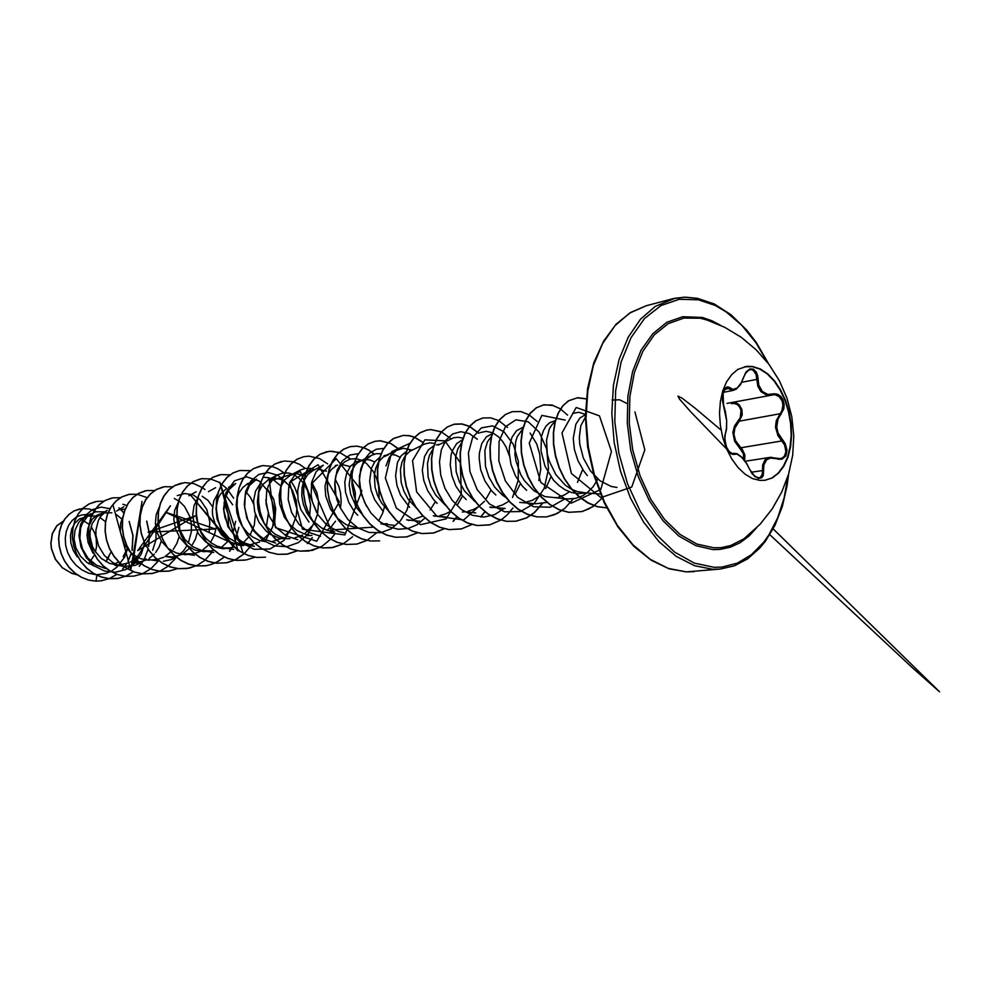 <?xml version="1.0" encoding="UTF-8"?>
<svg xmlns="http://www.w3.org/2000/svg" width="989" height="989" viewBox="0 0 989 989"><rect width="100%" height="100%" fill="white"/><g stroke="black" fill="none" stroke-linecap="round" stroke-linejoin="round"><path stroke-width="1.48" d="M744.482 366.758L752.345 366.622L759.972 369.107L767.353 374.003L774.164 381.049L780.123 389.95L784.969 400.298L788.517 411.634L790.607 423.477L791.151 435.321L790.137 446.669L787.578 457.029L783.585 465.943L778.318 473.002L771.989 477.885L764.868 480.32M759.911 480.419L752.369 478.503L744.952 474.139L737.979 467.525L731.761 458.921L726.594 448.697L722.724 437.323L720.338 425.319L719.535 413.229L720.338 401.608L722.736 390.989L726.569 381.841L731.687 374.559L737.819 369.453L746.979 366.35L752.79 366.523L760.442 369.021L767.835 373.929L774.659 381.012L780.618 389.95L785.464 400.322L788.999 411.696L791.076 423.576L791.608 435.444L790.557 446.818L787.961 457.165L783.931 466.066L778.615 473.101L772.248 477.922L765.09 480.295L759.911 480.419M776.946 458.809L770.518 457.994L766.636 459.761L763.867 464.991L763.199 475.758L761.443 477.934L758.143 478.392L752.209 473.916L746.374 463.198L741.565 457.103L736.916 454.099L733.084 454.458L730.883 453.667L727.545 449.538L725.839 445.384L724.739 436.631L726.47 428.732L726.631 420.82L722.403 400.545L723.256 391.681L724.826 388.553L726.853 386.983L729.004 387.169L732.985 389.419L737.337 387.923L741.429 382.644L745.904 372.124L749.86 368.897L753.42 369.181L756.313 372.099L757.698 375.845L758.86 385.228L762.346 391.545L768.02 394.438L774.548 393.77L777.947 394.388L780.951 396.651L783.115 400.199L784.116 404.513L783.795 408.952L778.009 419.212L776.711 427.112L778.133 433.194L785.266 443.653L787.059 450.069L785.872 455.88L782.089 459.119L778.726 459.316L771.346 457.239L767.736 457.969L765.103 459.786L762.63 464.966L762.395 474.3L760.096 477.6L757.809 477.872L754.842 476.389L749.402 469.021M743.629 377.18L740.477 384.684L735.89 389.431L731.811 390.259L726.878 387.762L724.022 389.827M772.829 394.079L771.197 395.279L766.846 395.241L760.9 391.669L757.858 386.143L756.103 374.608L753.519 370.566L751.343 369.565L748.994 369.837L744.915 373.78M776.86 458.389L779.95 458.772L782.719 457.783L784.537 455.904L785.859 451.689L784.623 445.099L777.935 435.617L775.549 427.186L776.204 420.82L781.965 410.732L782.967 404.946L782.2 401.039L779.134 396.478L774.696 394.673L771.259 395.254M743.876 459.44L743.382 453.654L739.982 448.586L740.835 447.745L742.22 449.253L744.865 454.779L744.68 460.491M754.298 476.204L759.07 477.91M731.6 453.741L733.962 453.283L731.588 453.667M706.9 319.929L724.801 327.371L741.354 337.41L756.189 349.822L768.923 364.323L779.27 380.592L786.96 398.246L791.83 416.876L793.747 436.025L792.671 455.261L788.629 474.114L781.73 492.139L772.149 508.939L760.121 524.108L743.876 538.832L730.661 545.569L721.166 547.622L713.798 547.819L696.849 544.037L680.111 534.406L664.484 519.312L650.873 499.47L640.068 475.907L632.725 449.921L629.264 422.983L629.882 396.626L634.493 372.321L642.801 351.404L654.273 334.937L668.205 323.675L683.832 318.087L700.299 318.273L709.187 320.708M106.738 559.823L110.879 552.319M105.304 521.549L99.877 517.519M95.723 516.011L87.798 516.171L81.011 519.991L78.477 522.835L75.016 530.129L74.088 538.832L75.93 547.869L80.43 556.164L87.156 562.667L95.377 566.61M114.069 564.657L118.519 561.641M123.155 556.659L127.222 548.734M121.82 518.941L116.282 514.54M111.868 512.809L103.573 512.97M115.416 565.535L119.496 565.226M146.174 558.958L141.798 562.345L135.221 565.374L124.466 566.413L117.567 564.806L112.758 562.531L104.438 555.521L98.603 546.015L95.995 535.395L95.982 530.079L98.393 520.325L100.717 516.246L107.146 510.287L96.885 516.802L92.175 523.502L90.036 532.243L90.086 537.015L92.496 546.583L94.808 551.046L101.335 558.587L109.754 563.483L118.952 565.078L129.176 562.741M130.597 562.012L137.038 557.067M132.069 562.939L136.185 562.642M139.795 563.594L131.24 562.123L139.177 562.185L136.185 562.654M139.325 562.16L146.149 560.046M149.228 558.315L152.899 555.422M152.986 555.336L154.235 554.075M155.607 552.48L159.056 547.065L161.331 540.958M152.825 559.799L157.053 559.403M157.202 559.378L163.642 557.277M165.151 556.473L171.95 550.96M173.359 549.266L176.92 543.332L179.133 536.668M179.887 531.056L179.38 523.156L177.118 515.862M165.015 556.448L173.137 556.894L181.667 554.409M183.225 553.568L190.197 547.758M191.643 545.928L195.328 539.388L197.454 532.07M159.192 507.283L156.101 514.849L155.384 523.75L157.325 533.009L161.751 541.576L168.278 548.487L176.339 553.012L185.116 554.705L194.487 553.543M194.425 555.373L184.98 553.902L192.694 553.889M194.635 553.506L200.235 551.466M201.855 550.576L208.617 544.877M210.509 542.454L214.329 535.16L216.294 527.013M212.561 506.578L207.937 500.36L202.152 496.231M178.131 502.758L174.719 510.349L173.755 519.435L175.535 528.979L179.949 537.929L186.587 545.223L194.858 550.02L204.216 551.788L214.23 550.403M178.725 527.891L184.894 539.512L192.496 546.521L201.62 550.514L211.634 550.947M221.796 547.016L228.447 540.909M232.86 533.467L235.666 521.29M232.625 504.749L225.851 495.427M197.924 497.838L194.054 505.354L192.719 514.651L194.264 524.603L198.628 534.023L205.428 541.787L213.945 546.892L223.291 548.771L234.467 547.177M196.279 511.09L196.465 518.088L198.121 525.171L201.175 531.921L205.514 537.892L210.892 542.738L217.048 546.163L224.107 548.03L231.166 547.918M243.356 542.541L248.486 537.299M250.044 535.061L254.284 525.221L255.459 514.416M253.543 503.883L250.464 497.343L246.236 492.114M226.617 488.442L220.386 494.104L218.149 498.172L215.948 508.062L217.123 519.089L221.721 529.671L229.238 538.263L238.769 543.629L249.166 545.038L259.625 541.997M261.393 540.946L269.181 533.528M270.776 531.118L274.633 521.908L275.721 508.507L273.557 498.963L267.302 488.776M272.185 541.564L280.74 538.622M285.388 535.37L290.581 529.572M292.2 526.989L296.193 516.147L296.96 508.383L296.23 500.718L292.521 490.383L288.603 484.894L283.843 480.901M281.556 479.677L275.029 478.219L268.192 479.9L262.542 484.709L258.735 492.139M260.243 483.757L255.545 491.15L253.555 500.941L254.692 511.795L259.044 522.328L266.177 531.105L270.541 534.456L280.283 538.523L289.802 538.807M293.721 538.214L302.572 535.111M304.439 533.949L312.685 525.468M314.341 522.649L317.617 513.909L318.631 501.374L316.9 492.349L311.72 482.236M303.635 475.449L296.762 473.793L290.543 475.153L284.807 479.653L281.074 486.155M307.455 535.692L311.943 535.383M327.062 530.265L331.698 526.21L335.543 521.166M340.5 508.259L341.23 501.522L340.525 492.633L338.819 486.39L335.147 479.146M326.481 471.098L318.062 469.243M330.314 532.131L334.838 531.822M350.143 466.623L341.675 464.484M374.658 462.036L370.109 460.058L366.128 459.564M382.978 523.947L387.144 523.725M400.075 457.314L395.699 455.187L391.483 454.47M413.13 519.695L422.958 516.073M430.067 509.953L435.383 501.621M440.068 515.516L445.569 513.959L450.675 511.214M457.338 505.008L462.667 496.033M468.069 511.165L473.558 509.508L478.651 506.665M485.661 499.791L490.977 490.074M497.121 506.652L502.622 504.885L507.716 501.918M515.071 494.327L520.387 483.72M525.789 502.227L532.144 500.385L537.942 496.96M545.656 488.529L550.922 476.883M555.917 497.541L556.77 497.418M558.773 497.022L564.311 495.019L569.392 491.78M577.465 482.409L582.669 469.478M555.336 420.684L549.785 422.699L546.225 425.913L543.394 430.586L541.49 436.508L540.921 450.811L545.063 466.314L553.469 480.172L558.97 485.636L565.09 489.802L571.58 492.51L578.206 493.61L586.081 492.868M58.623 538.918L59.167 546.175M88.886 515.912L79.305 518.978L74.904 523.045L71.851 528.744L70.442 535.543L70.862 542.899L73.198 550.218L77.253 556.881M101.941 513.266L96.613 515.417L92.125 519.398L87.897 528.225L87.094 535.309L88.12 542.714L92.966 553.123M125.319 509.026L120.213 509.558M123.254 515.726L120.67 523.193L120.337 531.662L124.391 544.42L129.794 551.677L133.169 554.619L140.858 558.748L149.228 560.281M217.864 493.449L213.797 500.99L212.326 510.448L212.684 515.566L215.689 525.715L221.375 534.703L229.263 541.416L238.51 545.112L243.319 545.656M251.045 482.805L246.076 484.795L242.503 487.787L238.992 493.029L237.162 498.196M236.915 499.297L236.284 504.81L236.903 512.574L239.214 520.313L241.984 525.777M242.713 526.914L247.893 533.158L252.541 536.903L259.427 540.353L264.99 541.651L272.865 526.42L274.287 508.803L269.28 492.51L259.217 481.013L246.57 476.809L234.442 480.951L225.949 492.596L223.477 509.137L228.014 526.729L238.881 541.218L253.901 549.241L269.96 548.969L283.806 540.55L292.806 525.876M258.463 493.054L257.325 501.707L257.993 508.667L259.971 515.615L264.545 524.219M265.225 525.171L274.868 534.109L281.395 537.163L286.526 538.313M280.789 486.934L279.195 495.007L279.664 503.896L284.35 517.099L289.851 524.677L296.836 530.487L304.76 534.048L308.914 534.876M314.304 469.886L309.075 471.37L303.611 475.462L299.655 482.051L297.701 490.457L298.035 499.902L300.78 509.459L308.902 522.044M344.184 532.774L338.176 531.452L326.914 525.097L317.988 514.762L312.437 501.905L311.164 495.13L311.708 482.273L316.06 471.778L323.292 465.238L312.611 470.764L307.789 474.535L304.155 480.246L302.065 487.515L301.756 495.761L303.326 504.378L306.751 512.685L311.844 520.041M312.487 520.77L321.623 527.965L327.507 530.401L333.318 531.439M335.988 465.967L331.624 469.219L328.163 474.114M327.866 474.72L325.047 486.192L325.74 496.107L330.536 509.162L336.705 517.544M337.336 518.187L346.162 524.64L356.04 527.632M361.776 460.206L356.052 461.826L350.514 466.178L346.607 473.175L344.827 482.162L345.507 492.225L348.709 502.301L354.235 511.412L357.721 515.281M366.474 506.108L360.973 493.239L359.403 484.239L359.551 475.61L362.852 464.434L366.783 458.847L371.74 455.163L357.462 462.753L355.002 465.139L351.243 471.654L349.179 484.548L350.539 494.141L356.646 507.876L363.05 515.38M379.702 457.363L374.856 461.764L371.407 468.39L369.701 481.173L371.147 490.569L374.67 499.766L383.287 511.523M388.541 454.742L383.2 457.091L378.738 461.789M378.428 462.259L375.721 468.23L374.361 475.375L375.14 487.33L377.6 495.402L381.507 502.968L389.691 512.364M406.269 451.627L401.163 455.855L397.491 462.481L395.538 475.672L396.948 485.451L400.57 495.081L409.594 507.406M434.616 443.455L429.856 442.862L424.516 444.024L409.903 451.281L405.441 455.459M405.131 455.892L402.029 462.024L400.421 469.577L401.188 482.447L403.883 491.174L408.234 499.297L417.309 509.125M433.812 445.829L428.41 449.834L424.479 456.51L422.328 470.171L423.811 480.481L427.644 490.606L433.553 499.581L437.175 503.376M432.836 449.377L429.374 455.546L427.495 463.396L428.138 477.007L430.981 486.304L435.63 494.945L445.371 505.243M462.444 439.771L456.708 443.579L452.48 450.428L451.132 454.767L450.193 464.743L451.8 475.598L455.966 486.267L462.333 495.662L466.227 499.544M461.628 442.738L457.746 448.957L455.608 457.178L456.238 471.741L459.341 481.717L464.447 490.927L475.128 501.608M492.435 433.528L486.341 436.915L481.779 443.628L479.393 453.011L479.146 458.389L480.703 469.763L485.006 481.013L491.706 490.927L495.823 495.019M491.854 435.642L487.404 441.836L484.87 450.49L485.438 466.252L488.912 477.131L494.661 487.058L502.288 495.056L506.615 498.085M523.107 427.26L516.555 430.648L511.894 437.398L509.496 447.003L509.261 452.542L510.942 464.36L515.454 475.993L522.427 486.18L526.68 490.359M522.649 428.954L517.284 436.594L515.64 441.86L514.935 454.371L515.961 461.158L520.758 474.572L524.43 480.703L533.825 490.717L544.988 496.565L567.426 499L575.301 498.468L582.756 495.699L587.268 492.695L593.177 486.662L597.875 479.047M555.348 421.598L552.097 424.565L549.451 428.744L546.521 440.08L547.325 453.889L549.229 461.072L555.83 474.596L565.523 485.302L571.185 489.048L577.156 491.533L584.079 492.695M585.426 414.601L579.962 417.939L575.833 424.318L573.286 438.374L574.411 449.402L577.972 460.627L583.708 471.024L587.293 475.598M585.414 417.259L580.852 425.789L579.27 437.67L579.752 444.382L583.411 458.167L590.384 470.875L599.989 480.753L611.177 486.44L616.988 487.453M88.664 563.668L94.4 555.002M95.451 552.035L96.563 546.249L96.242 538.436L94.697 532.91L91.062 526.507M89.183 524.368L81.531 519.534M95.612 574.646L88.429 573.064L81.728 569.812L75.856 565.09L71.097 559.181L67.66 552.468L65.682 545.322L65.225 538.177L66.226 531.439L68.575 525.468L72.061 520.585L76.45 517.037L81.432 514.985L86.673 514.515L91.878 515.59M96.774 575.227L96.044 581.161L88.553 579.987L81.407 577.217L74.855 572.99L69.193 567.501L64.606 561.01L61.281 553.828L59.315 546.262L58.759 538.659L59.575 531.353L61.701 524.677L64.977 518.879L69.23 514.231L74.224 510.868L82.087 508.569L89.245 508.989L96.081 511.622M109.087 556.214L106.046 561.789M77.142 574.782L71.838 573.36L62.369 567.674L55.322 559.045L51.502 548.784L50.921 543.517L52.368 533.664L56.818 525.851L63.42 521.092L56.769 525.789L52.269 533.615L50.798 543.505L51.379 548.796L55.223 559.119L62.332 567.773L71.888 573.435L77.216 574.832M95.921 581.186L101.274 580.815L95.921 581.186L88.429 579.999L81.271 577.23L74.731 573.002L69.057 567.525L64.483 561.035L61.157 553.852L59.192 546.287L58.623 538.684L59.451 531.377L61.565 524.702L64.841 518.916L69.094 514.255L74.088 510.905L79.652 508.952M572.582 413.464L578.874 412.326L585.426 414.342M546.892 502.4L535.63 503.797M530.153 433.083L536.755 444.012L539.809 454.322L540.699 469.342L538.807 480.493M479.863 432.7L486.032 431.352L492.435 432.749M492.646 432.848L498.629 436.891L502.659 441.44L506.108 447.139L509.459 456.04M438.263 444.988L453.691 437.744L457.858 437.212L462.963 438.152M385.895 465.992L389.468 457.215L396.181 450.477L403.228 448.314L411.473 450.057M371.74 455.175L376.265 453.716L381.049 453.716M340.228 507.74L336.866 499.692L335.024 491.323L334.715 483.077L335.939 475.462L340.315 466.14L344.629 461.814L350.069 459.156L355.694 458.661M355.879 458.686L361.442 460.219L366.734 463.557L373.397 471.58L376.648 478.503L378.676 486.328L379.133 498.79M351.948 480.543L355.236 492.485L355.125 505.416M320.584 536.335L308.927 532.441L298.876 524.121L291.668 512.512L288.219 499.47L288.8 486.823L290.531 481.284L296.403 472.742L300.297 470.035L305.304 468.403L310.546 468.427L314.749 469.664M297.788 539.784L286.328 535.927L276.438 527.718L269.416 516.406L266.041 503.586L266.671 491.236L268.39 485.772L274.25 477.341L278.082 474.658L283.188 472.977L288.578 473.002L292.868 474.275M293.659 474.633L298.406 477.699L302.646 482.076L307.542 490.692L310.497 504.538L309.644 515.492M275.746 543.097L264.446 539.265L259.341 535.717L254.779 531.241L247.868 520.103L244.617 507.617L245.284 495.477L249.537 485.525L256.584 479.133L247.065 484.239M262.95 477.242L268.415 477.638L272.457 479.072L280.913 485.92M243.937 544.852L254.42 546.336L243.331 542.528L238.275 539.005L230.029 529.461L225.022 517.667L223.91 511.461L224.577 499.618L228.818 489.778L235.79 483.46L228.607 487.354M265.818 499.902L268.34 513.056L266.424 526.68M224.033 502.659L228.088 513.971L228.397 526.568M177.266 495.662L184.72 493.486L192.496 494.772M193.597 495.242L200.211 499.841L206.8 509.57L209.767 521.969L209.186 531.773M174.274 498.505L179.813 501.646L184.609 506.492L189.703 516.258L191.31 523.811L191.334 531.723L188.281 543.184M187.082 545.569L183.398 550.984L177.031 556.671L171.431 559.551L163.321 561.245M156.015 528.324L156.052 539.574L152.64 550.28M105.996 568.675L96.279 565.053L88.083 558.13L82.408 548.858L79.849 538.399L80.641 528.225L82.223 523.638L87.465 516.246L95.562 511.746L104.624 511.77M96.823 574.733L106.008 573.373L111.708 570.888L116.826 567.253L124.663 557.166L127.94 547.906M110.088 508.68L101.101 507.172L92.422 509.595L85.227 515.677L80.505 524.739L78.959 535.655L80.925 547.09L86.253 557.623L94.412 565.931L104.5 571.012L115.367 572.248L125.85 569.516L134.788 563.174L141.291 553.951L144.728 542.936M126.951 505.54L122.883 504.242M112.882 504.489L130.746 569.825L142.045 501.435L132.81 563.829L170.528 505.7L137.694 550.576L195.637 515.801L148.053 532.193L215.491 529.028L165.447 512.129L229.411 541.91L189.888 494.302L238.015 550.922L219.855 482.162L243.195 553.172M286.328 482.706L277.847 475.375L268.18 472.482L258.698 474.436L250.798 481.037L245.68 491.471L244.221 504.365L246.817 518.013L253.295 530.537L262.938 540.266L274.608 545.891L286.921 546.719L298.443 542.64L307.888 534.245L314.255 522.575M316.641 512.463L300.446 471.617L269.404 481.21L275.498 527.656L316.715 541.267L339.301 501.769L318.05 464.682L289.468 482.323L302.51 529.214L344.976 534.876L361.813 490.754L336.235 458.661L311.226 484.103L331.068 529.931L373.57 527.199M378.651 520.882L382.595 513.266L385.117 504.81M358.587 453.543L349.883 455.113L342.417 460.825L337.162 470.121L334.863 481.989L335.926 495.143L340.401 508.099L347.918 519.41L357.783 527.817L369.058 532.416L380.629 532.712L391.421 528.719L400.446 520.882L406.936 510.015L410.373 497.232M383.917 448.437L376.364 449.229L369.565 453.16L364.162 459.947L360.688 469.095L359.526 479.863L360.886 491.372L364.743 502.684L370.887 512.871L378.898 521.079L388.22 526.68L398.184 529.214L408.086 528.497L417.271 524.615L425.109 517.877M410.175 443.196L391.755 451.553L385.302 478.033L396.379 508.049L420.548 524.677L446.175 518.854L461.406 493.894L460.244 462.667L444.939 440.896L424.887 439.907L412.5 460.627L416.604 491.916L436.841 516.196L463.717 519.905L484.474 501.275M477.291 439.252L469.318 433.516L460.837 431.661L452.764 433.936L446.002 440.13L441.378 449.711L439.475 461.752L440.674 475.079L444.976 488.343L452.121 500.224L461.517 509.52L472.359 515.331L483.732 517.099L494.673 514.7L504.303 508.371M512.574 497.479L518.261 480.184L518.384 461.43L513.266 444.333L504.069 431.773L492.683 425.925L481.408 427.903L472.643 437.472L468.39 452.974L469.886 471.555L477.254 489.716L489.493 504.007L504.65 511.77L520.301 511.622L534.023 503.673M534.06 503.636L544.247 488.343L548.561 468.91L546.645 448.957L539.277 432.181L528.2 421.771L515.937 419.806L505.342 426.791L499.037 441.453L498.852 460.837L505.354 480.877L517.618 497.319L533.541 506.727L550.267 507.221L564.917 498.79M565.226 420.065L541.811 415.343L529.276 443.06L540.896 482.558L571.271 503.191L600.756 489.431L611.499 451.54L599.458 415.912L576.191 407.468L561.937 432.922L571.37 473.471L600.978 497.64L631.724 487.107L644.89 449.859L634.876 411.906M627.323 403.636L619.658 399.741L612.08 400.001M101.274 580.815L109.124 578.713L116.912 574.275M109.186 578.689L116.986 574.3M122.76 568.984L124.466 566.895M124.527 566.821L126.654 563.755M128.026 561.381L131.376 553.16M132.106 550.354L132.983 535.531L129.176 521.463M123.946 512.97L120.868 509.619M120.67 509.422L118.927 507.889M103.882 501.225L96.687 501.374L89.022 503.97L83.224 508.086L78.44 513.761L74.929 520.721L72.914 528.645L72.506 537.138L73.779 545.78L76.697 554.137L81.135 561.777L86.908 568.341L93.757 573.509L101.348 577.007L109.359 578.701L117.407 578.503L125.9 576.13L133.577 571.667M139.276 566.277L142.935 561.307M143.566 560.269L143.924 559.638M144.555 558.476L148.029 549.538M148.758 546.41L149.475 533.516L146.718 521.104M120.324 497.764L112.894 497.875L105.168 500.496L99.345 504.662L94.536 510.398L91.025 517.457L89.01 525.493L88.627 534.109L89.937 542.874L92.904 551.355L97.392 559.119L103.239 565.782L110.15 571.024L117.815 574.584L125.9 576.303L134.022 576.117L142.342 573.818L134.022 576.117M142.416 573.793L150.588 568.984M150.662 568.935L158.191 561.047M137.174 494.203L129.584 494.277L121.795 496.923L115.948 501.126L111.127 506.949L107.603 514.107L105.6 522.254L105.242 530.994L106.577 539.883L109.594 548.487L114.143 556.374L120.052 563.149L127.037 568.465L134.776 572.087L142.935 573.843L152.454 573.435L160.119 571.086L168.179 566.165M168.254 566.116L175.634 558.204M154.618 490.544L146.792 490.569L138.917 493.239L133.045 497.492L128.211 503.389L124.688 510.645L122.685 518.916L122.352 527.78L123.736 536.804L126.79 545.545L131.401 553.556L137.372 560.429L144.431 565.844L152.257 569.528L160.49 571.308L169.416 571.024L177.587 568.626M172.593 486.786L164.508 486.749L156.571 489.444L150.674 493.758L145.828 499.729L142.305 507.085L140.314 515.467L140.005 524.467L141.415 533.64L144.53 542.504L149.203 550.638L155.248 557.623L162.381 563.124L170.281 566.87L178.601 568.7L189.084 568.131L197.256 565.325L204.612 560.553L212.128 552.208M204.933 489.592L202.337 487.626M202.238 487.552L193.535 483.473L184.411 482.607L174.769 485.537L168.859 489.889L164.001 495.946L160.465 503.413L158.487 511.919L158.203 521.055L159.662 530.364L162.826 539.376L167.561 547.634L173.681 554.742L180.888 560.33L188.874 564.138L197.268 565.992L207.158 565.572L215.614 562.828L224.367 556.992M229.708 551.194L232.056 547.77M232.403 547.201L233.045 546.089M233.12 545.965L234.22 543.839M235.048 542.059L238.905 527.397M239.202 520.288L239.091 517.915M239.017 517L237.249 507.382M237.001 506.516L236.297 504.365M233.664 498.246L226.716 488.393M226.258 487.923L218.717 482.1L210.348 478.948M210.261 478.936L201.632 478.738L193.547 481.495L187.613 485.908L182.742 492.052L179.219 499.618L177.254 508.247L176.994 517.531L178.49 526.976L181.704 536.137L186.513 544.531L192.694 551.751L199.988 557.437L208.049 561.319L216.517 563.211L226.53 562.79L236.655 559.181L244.283 553.716M249.537 547.819L250.39 546.608M230.103 474.856L221.091 474.547L212.919 477.341L206.973 481.804L202.09 488.022L198.566 495.699L196.626 504.464L196.391 513.884L197.936 523.49L201.2 532.799L206.083 541.329L212.338 548.672L219.706 554.458L227.853 558.414L236.396 560.343L246.459 559.935L255.026 557.128M250.415 470.603L239.647 470.492L232.934 473.039L226.963 477.563L222.08 483.868L218.557 491.657L216.64 500.558L216.443 510.126L218.025 519.88L221.351 529.338L226.296 538.016L232.625 545.483L240.067 551.38L248.301 555.398L256.93 557.376L265.571 557.215L256.757 557.4L248.128 555.422L239.907 551.405L232.452 545.52L226.122 538.053L221.177 529.375L217.852 519.917L216.27 510.163L216.467 500.595L218.396 491.694L221.907 483.905L226.79 477.6L232.761 473.076L239.647 470.492M297.565 494.784L294.697 487.293L290.828 480.592M283.93 472.878L277.971 468.774L271.592 466.276M271.493 466.252L262.703 465.634L253.604 468.588L247.621 473.175L242.738 479.566L239.227 487.478L237.323 496.515L237.162 506.232L238.794 516.159L242.181 525.765L247.188 534.592L253.592 542.195L261.121 548.19L269.428 552.295L278.144 554.31L287.663 554.038L297.602 550.774M307.492 543.591L307.938 543.134M308.024 543.048L312.413 537.67M305.366 468.39L299.58 464.336L293.399 461.801M293.288 461.764L284.189 461.01L274.979 463.989L268.983 468.638L264.088 475.116L260.589 483.151L258.71 492.324L258.586 502.214L260.268 512.29L263.717 522.081L268.798 531.056L275.288 538.795L282.903 544.902L291.285 549.08L300.075 551.133L312.351 550.317L322.167 546.212L330.635 539.265M330.722 539.178L334.492 534.468M327.544 463.779L319.459 458.488L309.05 456.114L303.87 456.634L297.083 459.242L291.087 463.94L286.192 470.517L282.706 478.676L280.851 487.997L280.765 498.048L282.495 508.309L286.006 518.261L291.162 527.397L297.726 535.272L305.428 541.49L313.909 545.755L322.785 547.857L333.355 547.436L343.035 544.012M350.526 459.044L347.324 456.498M339.314 452.418L329.411 451.281L319.966 454.322L313.958 459.081L309.062 465.757L305.601 474.04L303.771 483.522L303.722 493.734L305.514 504.18L309.1 514.305L314.329 523.614L320.98 531.625L328.768 537.967L337.323 542.306L346.286 544.457L356.992 544.037L367.006 540.414M374.324 454.161L369.082 450.193L363.507 447.51M363.383 447.473L356.893 446.126L350.465 446.571L343.653 449.229L337.645 454.05L332.761 460.825L329.312 469.243L327.52 478.886L327.52 489.271L329.362 499.89L333.009 510.2L338.325 519.682L345.062 527.854L352.937 534.307L361.578 538.745L370.628 540.946L379.665 540.822L370.418 540.971L361.381 538.77L352.727 534.344L344.852 527.891L338.114 519.72L332.811 510.237L329.164 499.927L327.31 489.308L327.31 478.923L329.114 469.281L332.564 460.874L337.447 454.099L343.455 449.266L350.465 446.571M399.024 449.142L390.816 443.431L380.258 440.773L375.016 441.279L368.205 443.95L362.184 448.845L357.326 455.719L353.889 464.274L352.133 474.077L352.183 484.647L354.099 495.452L357.808 505.96L363.198 515.615L370.022 523.935L377.983 530.524L386.724 535.049L395.847 537.299L406.85 536.866L417.568 532.799M422.179 441.823L414.589 437.249M414.465 437.2L409.458 435.692L403.425 435.345L393.647 438.486L387.639 443.443L382.792 450.428L379.393 459.119L377.674 469.083L377.773 479.85L379.751 490.853L383.547 501.547L389.011 511.387L395.934 519.88L403.969 526.593L412.796 531.204L422.006 533.516L433.157 533.083L444.259 528.744M453.296 521.314L456.831 516.926M441.453 431.822L430.994 429.597L426.865 430.079L420.053 432.811L414.057 437.83L409.223 444.926L405.861 453.753L404.18 463.903L404.34 474.856L406.392 486.069L410.262 496.973L415.813 506.998L422.81 515.652L430.957 522.513L439.858 527.224L449.154 529.597L461.48 528.93L472.087 524.467M480.827 517.049L484.573 512.277M478.849 433.194L469.639 426.37M469.503 426.296L461.863 423.91L454.285 424.17L447.473 426.914L441.49 432.008L436.681 439.215L433.355 448.19L431.723 458.525L431.946 469.676L434.06 481.099L438.016 492.213L443.653 502.437L450.749 511.264L458.97 518.273L467.97 523.094L477.341 525.518L489.852 524.838L500.755 520.14M500.867 520.066L507.394 514.762L512.97 508M507.505 427.508L498.802 420.696M498.654 420.609L490.692 417.84L482.756 418.026L475.956 420.795L469.998 425.95L465.226 433.269L461.937 442.404L460.367 452.925L460.651 464.286L462.84 475.932L466.87 487.256L472.606 497.69L479.789 506.714L488.109 513.86L497.195 518.792L506.652 521.277L516.06 521.228L526.766 517.828L534.456 512.661L542.504 503.512M537.274 421.598L529.14 414.861M528.991 414.774L520.671 411.56L512.364 411.634L505.577 414.428L499.643 419.657L494.908 427.087L491.669 436.384L490.161 447.09L490.507 458.673L492.782 470.554L496.911 482.113L502.733 492.769L510.003 501.967L518.421 509.273L527.594 514.317L537.126 516.876L546.62 516.839L557.4 513.402L565.127 508.136L573.212 498.827M560.578 408.778L551.874 405.045L543.159 404.983L536.397 407.802L530.5 413.105L525.802 420.659L522.625 430.128L521.178 441.032L521.611 452.838L523.96 464.954L528.175 476.747L534.097 487.626L541.478 497.034L549.983 504.501L559.242 509.669L568.86 512.29L582.237 511.498L592.967 506.591L602.103 498.147M586.267 398.839L577.539 397.714L568.724 400.743L563.025 405.799L558.439 413.019L555.225 422.08L553.617 432.589L553.741 444.061L555.657 455.954L559.329 467.71L564.645 478.763L571.382 488.578L579.294 496.725L588.047 502.808L597.294 506.566L606.653 507.852M101.138 580.84L109.05 578.701M122.661 568.959L124.391 566.845M124.453 566.771L126.493 563.804M127.915 561.356L131.277 553.074M132.007 550.243L132.86 535.618L129.151 521.722M123.897 513.106L120.72 509.619M120.534 509.446L118.865 507.963M95.439 501.621L88.886 503.994L83.088 508.111L78.304 513.786L74.793 520.746L72.778 528.67L72.37 537.163L73.643 545.804L76.561 554.149L81.011 561.801L86.772 568.366L93.621 573.521L101.212 577.032L109.223 578.713L118.519 578.318L125.801 576.142L133.503 571.63M139.177 566.252L141.229 563.668M144.827 557.697L147.93 549.439M148.647 546.274L149.339 533.664L146.706 521.487M111.621 498.122L105.032 500.533L99.209 504.687L94.4 510.435L90.889 517.494L88.874 525.53L88.491 534.134L89.801 542.899L92.756 551.38L97.256 559.144L103.091 565.807L110.002 571.049L117.679 574.609L125.751 576.327L133.886 576.13M156.188 563.458L158.079 561.023M146.557 497.43L137.187 494.253M137.112 494.24L128.83 494.413L121.647 496.948L115.8 501.163L110.991 506.974L107.467 514.132L105.452 522.279L105.094 531.019L106.441 539.907L109.445 548.512L114.007 556.399L119.904 563.174L126.889 568.49L134.64 572.112L142.787 573.867L152.318 573.459L160.008 571.086L168.105 566.141M173.718 560.553L175.523 558.179M145.432 490.828L138.781 493.276L132.909 497.529L128.076 503.426L124.552 510.683L122.549 518.941L122.203 527.805L123.588 536.829L126.641 545.569L131.253 553.58L137.236 560.454L144.295 565.856L152.108 569.54L160.342 571.333L168.625 571.148L177.513 568.613M163.111 487.008L156.423 489.481L150.526 493.783L145.68 499.754L142.156 507.11L140.166 515.492L139.857 524.491L141.266 533.664L144.369 542.528L149.055 550.663L155.1 557.648L162.233 563.149L170.133 566.895L178.44 568.712L186.797 568.539L196.02 565.856M181.346 483.077L174.62 485.562L168.699 489.926L163.84 495.983L160.317 503.438L158.339 511.943L158.055 521.079L159.501 530.388L162.666 539.401L167.413 547.659L173.52 554.767L180.74 560.355L188.714 564.163L197.108 566.017L205.527 565.844L211.325 564.484L218.149 561.431L224.28 556.955M229.596 551.157L231.896 547.795M232.217 547.276L232.959 545.99M200.137 479.022L193.387 481.532L187.453 485.945L182.582 492.077L179.058 499.643L177.093 508.284L176.833 517.556L178.329 527.013L181.543 536.162L186.352 544.556L192.534 551.775L199.827 557.462L207.888 561.344L216.356 563.236L226.988 562.692L235.197 559.873L244.246 553.617L250.168 546.719M219.533 474.831L212.759 477.366L206.8 481.841L201.929 488.059L198.406 495.736L196.465 504.501L196.23 513.921L197.775 523.527L201.039 532.824L205.91 541.354L212.165 548.697L219.533 554.483L227.68 558.439L236.223 560.367L244.889 560.182M283.732 472.903L279.912 470.059M260.268 466.042L253.431 468.625L247.448 473.212L242.552 479.603L239.054 487.515L237.15 496.552L236.977 506.269L238.609 516.184L241.996 525.802L247.003 534.629L253.419 542.219L260.948 548.215L269.255 552.319L277.958 554.335L286.686 554.186L297.504 550.762M307.319 543.604L307.839 543.072M307.913 542.986L312.178 537.781M281.655 461.43L274.794 464.039L268.798 468.675L263.915 475.153L260.416 483.188L258.537 492.361L258.401 502.239L260.082 512.327L263.531 522.105L268.612 531.093L275.103 538.82L282.718 544.927L291.1 549.105L299.89 551.157L308.704 551.021L319.88 547.412M303.784 456.646L296.898 459.279L290.89 463.977L286.006 470.554L282.52 478.713L280.666 488.034L280.567 498.085L282.31 508.334L285.821 518.285L290.976 527.434L297.541 535.296L305.242 541.515L313.711 545.78L322.587 547.881L331.476 547.745L342.936 543.999M343.022 543.95L352.541 536.743M350.341 459.094L340.5 452.95L331.76 451.219L326.568 451.726L319.768 454.359L313.76 459.119L308.877 465.794L305.403 474.077L303.574 483.559L303.524 493.771L305.317 504.205L308.902 514.329L314.131 523.638L320.782 531.662L328.571 537.991L337.125 542.343L346.088 544.494L356.806 544.061L366.894 540.39M366.993 540.34L376.352 533.108M374.139 454.211L368.946 450.279L363.408 447.597M363.297 447.56L356.745 446.175L350.267 446.62M398.839 449.204L390.63 443.48L380.048 440.822L374.806 441.317L367.995 443.999L361.974 448.882L357.116 455.768L353.679 464.311L351.923 474.114L351.973 484.684L353.889 495.489L357.598 505.997L362.988 515.652L369.812 523.972L377.773 530.549L386.514 535.074L395.637 537.336L406.652 536.891L417.457 532.762M422.056 441.935L414.502 437.348M414.366 437.299L409.322 435.753L403.24 435.395L393.437 438.535L387.428 443.48L382.57 450.465L379.17 459.156L377.452 469.132L377.563 479.888L379.529 490.89L383.324 501.584L388.801 511.424L395.711 519.905L403.759 526.618L412.574 531.241L421.784 533.553L433.924 532.898L444.148 528.719M453.11 521.302L456.708 516.827M451.046 438.757L441.502 431.995M441.366 431.933L430.808 429.646L426.642 430.128L419.831 432.861L413.835 437.88L409.001 444.976L405.638 453.803L403.957 463.952L404.118 474.905L406.158 486.106L410.027 497.01L415.59 507.036L422.587 515.689L430.722 522.538L439.635 527.261L448.919 529.622L461.257 528.967L471.852 524.504M480.642 517.037L484.326 512.327M478.651 433.281L469.54 426.482M469.404 426.42L461.702 423.972L454.05 424.219L447.238 426.964L441.255 432.057L436.446 439.264L433.12 448.24L431.501 458.562L431.711 469.726L433.825 481.136L437.781 492.25L443.418 502.474L450.514 511.313L458.735 518.298L467.735 523.132L477.106 525.555L489.629 524.875L500.619 520.103M482.632 418.05L475.709 420.844L469.75 425.999L464.978 433.318L461.69 442.454L460.12 452.974L460.404 464.336L462.592 475.969L466.635 487.305L472.359 497.739L479.541 506.751L487.861 513.897L496.948 518.829L506.405 521.314L515.813 521.265L526.519 517.865L534.208 512.698L542.244 503.562M512.228 411.659L505.33 414.478L499.383 419.707L494.648 427.149L491.409 436.446L489.901 447.139L490.26 458.723L492.522 470.603L496.651 482.15L502.474 492.806L509.743 502.016L518.162 509.31L527.335 514.354L536.866 516.913L546.361 516.876L554.297 514.737L561.653 510.707M569.887 503.005L572.952 498.864M567.587 415.108L560.639 409.05M560.479 408.939L552.962 405.428L544.123 404.81L536.137 407.851L530.24 413.155L525.542 420.721L522.353 430.178L520.906 441.082L521.339 452.888L523.7 465.003L527.916 476.797L533.837 487.676L541.206 497.084L549.711 504.551L558.983 509.706L568.601 512.339L581.792 511.585L588.764 508.939L594.166 505.577M586.254 398.987L577.329 397.763L568.44 400.817L562.729 405.886L558.13 413.13L554.928 422.229L553.333 432.774L553.481 444.284L555.422 456.201L559.131 467.97L564.484 479.022L571.283 488.838L579.233 496.948L588.022 502.981L597.294 506.689L606.665 507.889M739.982 448.586L734.543 441.181L732.861 432.28L734.555 425.863L740.279 417.729L741.07 410.423L739.698 407.072L737.374 404.637L734.456 403.475L731.353 403.685L731.501 402.968M738.264 420.597L739.203 421.24L734.802 428.175L733.912 434.468L735.556 440.76L740.835 447.745L781.718 440.921L782.67 440.093M733.677 402.535L736.657 403.092L739.302 404.884L741.911 409.409L742.282 414.947L739.203 421.24L779.975 413.798L781.013 414.428M727.051 403.425L771.173 395.279M734.036 454.235L731.934 453.766M725.419 433.33L725.135 434.183M749.365 468.959L746.72 463.52L741.738 457.042L737.052 453.728L733.937 453.296M763.755 470.381L751.183 472.186M741.849 382.236L758.031 379.146M749.786 369.602L746.374 371.951L743.691 376.97M724.344 389.678L730.018 387.898M756.944 527.409L749.019 536.026L740.131 542.664L730.463 547.164L720.165 549.389L713.057 549.575L695.873 545.743L678.874 536.001L663.026 520.709L649.217 500.582L638.251 476.686L630.797 450.329L627.286 423.008L627.916 396.268L632.614 371.629L641.045 350.415L652.691 333.726L666.833 322.327L682.682 316.665L702.462 317.531L711.66 320.646L720.684 325.369M788.023 476.105L784.203 497.887L777.762 517.729L768.836 535L763.52 542.466L751.331 554.755L737.386 563.087L722.106 567.068L714.107 567.34L694.29 563.124L674.659 552.047L656.3 534.505L640.266 511.325L627.533 483.708L618.879 453.197L614.824 421.549L615.603 390.606L621.104 362.147L630.945 337.719L644.469 318.582L660.85 305.626L679.159 299.308L698.382 299.741L715.294 305.514L726.247 311.992L741.75 325.307L755.707 342.417L767.649 362.666M694.031 571.704L686.317 571.951L669.009 568.811L651.232 560.33L633.838 546.249L617.841 526.865L604.279 502.968L593.981 475.709L587.577 446.509L585.414 416.925L587.565 388.529L593.808 362.815L603.624 341.032L616.209 324.108L630.673 312.376L646.287 305.725L629.77 312.994L614.997 325.678L602.672 343.368L593.437 365.398L587.787 390.828L586.032 418.508L588.319 447.164L594.55 475.4L604.415 501.88L617.42 525.357L632.923 544.778L650.132 559.329L668.267 568.465L686.477 571.939L720.289 569.095L712.735 569.33L694.501 565.77L676.352 556.461L659.082 541.663L643.518 521.908L630.426 498.036L620.474 471.123L614.157 442.417L611.795 413.315L613.477 385.203L619.077 359.403L628.262 337.076L640.551 319.163L655.299 306.343L675.302 298.233L685.995 297.244L696.837 298.332M762.012 477.489L762.556 470.43M720.289 569.095L734.333 565.832L747.56 558.884L759.7 548.215L765.214 541.502L774.844 525.555L782.25 506.677L787.145 485.475L788.592 474.226M768.849 364.224L756.338 342.54L746.757 330.017L731.007 314.687L714.281 304.043L697.369 298.319L684.376 297.232L673.571 298.604L646.287 305.725M383.114 524.355L384.202 524.182M408.556 520.412L409.879 520.202M434.962 516.307L436.508 516.073M462.345 512.067L464.162 511.783M490.804 507.654L492.868 507.332M103.647 512.895L104.822 512.661M118.247 509.916L121.227 509.31M247.349 483.559L248.919 483.238M268.242 479.294L272.062 478.515M289.826 474.893L293.782 474.077M335.271 465.609L337.632 465.127M383.992 455.669L386.798 455.088M409.706 450.415L412.747 449.797M436.372 444.976L439.66 444.296M600.348 493.968L583.238 492.658M535.63 503.821L519.72 502.437M505.082 508.445L489.815 507.048M475.697 512.895L464.991 511.857M447.424 517.173L433.318 515.751M420.189 521.29L406.615 519.855M397.294 449.859L385.277 455.855M393.931 525.258L380.876 523.811M333.392 531.476L332.069 531.316M300.297 470.022L290.024 475.412M278.082 474.646L268.192 479.9M233.775 549.451L223.65 547.968M215.664 487.651L208.432 491.62M213.797 552.455L204.006 550.984M196.156 491.718L188.899 495.749M175.659 558.204L166.511 556.72M157.449 560.936L148.61 559.465M123.897 506.788L116.591 511.053M122.648 566.178L114.365 564.707M90.877 513.687L83.954 517.816M769.85 534.653L912.526 667.773L939.55 691.793L773.188 528.806M745.236 461.257L769.862 457.351M723.169 392.386L733.764 390.259M725.296 433.677L724.838 439.746L726.519 447.102L729.746 452.418L732.429 453.766L728.411 450.972M726 448.413L690.891 412.067L679.567 399.136L677.997 396.132L682.15 398.184L695.119 408.185L720.536 429.572M780.346 458.711L770.048 457.351M725.456 433.825L726.519 429.164L726.692 420.671L725.469 411.943L722.563 401.287L723.107 393.165L723.552 406.083M726.495 387.812L723.404 391.681L722.44 400.879"/></g></svg>
